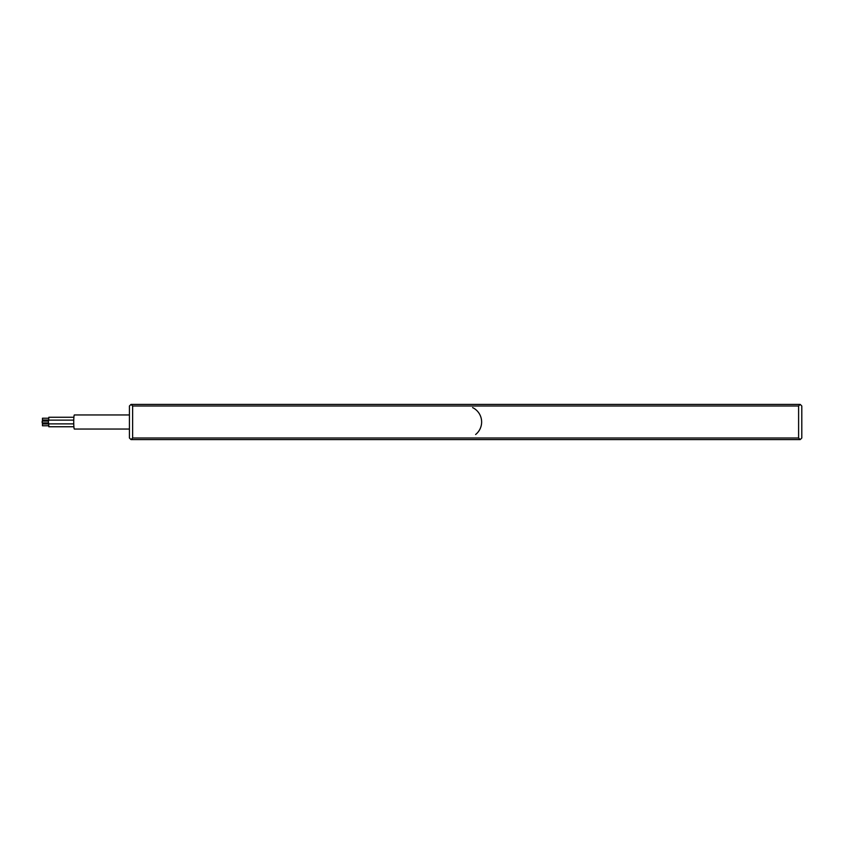 <?xml version="1.0" encoding="UTF-8"?>
<svg xmlns="http://www.w3.org/2000/svg" width="844" height="844" viewBox="0 0 844 844"><rect width="100%" height="100%" fill="white"/><g stroke="black" fill="none" stroke-linecap="round" stroke-linejoin="round"><path stroke-width="1.27" d="M472.587 407.589A16.004 16.004 0 0 1 475.636 434.491M48.688 420.133L48.825 417.252L73.892 417.252M73.755 423.878L48.583 423.878L48.414 422.011L48.583 420.133L73.755 420.133M73.892 426.758L48.825 426.758L48.688 423.878M48.825 425.787L42.453 425.787L42.453 423.983L48.688 423.983M48.825 420.027L42.453 420.027L42.453 418.223L48.688 418.223M48.583 422.907L42.2 422.907L42.2 421.103L48.435 421.103M129.427 429.047L74.346 429.047A7.047 0.612 -90 0 1 73.734 422.011A7.047 0.612 -90 0 1 74.346 414.963L129.427 414.963M131.031 439.608L129.427 438.004L129.427 405.996L131.031 404.392L800.196 404.392L801.8 405.996L801.8 438.004L800.196 439.608L131.031 439.608L132.624 438.004L798.603 438.004L798.603 405.996L132.624 405.996L132.624 438.004M798.603 405.996L800.196 404.392M131.031 404.392L132.624 405.996M798.603 438.004L800.196 439.608"/></g></svg>
